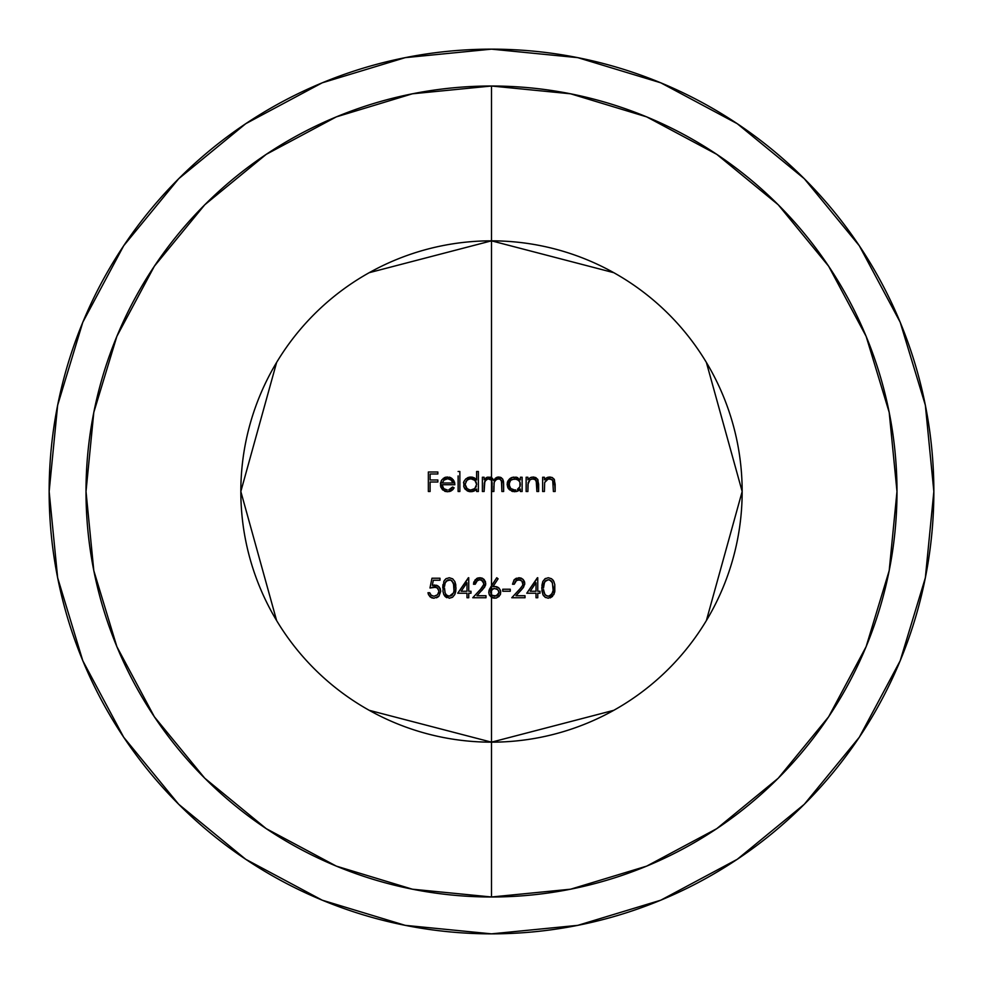 <?xml version="1.0" encoding="UTF-8"?>
<svg xmlns="http://www.w3.org/2000/svg" width="983" height="983" viewBox="0 0 983 983"><rect width="100%" height="100%" fill="white"/><g stroke="black" fill="none" stroke-linecap="round" stroke-linejoin="round"><path stroke-width="1.47" d="M613.785 710.316L491.5 742.165L491.5 597.357L491.5 896.987A405.488 405.488 0 0 1 86.013 491.5A405.488 405.488 0 0 1 491.5 86.013L491.5 240.835A250.665 250.665 0 0 0 240.835 491.5A250.665 250.665 0 0 0 491.5 742.165A250.665 250.665 0 0 1 240.835 491.5A250.665 250.665 0 0 1 491.5 240.835L491.5 477.652L487.519 477.173L484.127 479.729L484.127 477.246L482.37 477.246L482.37 491.5L484.127 491.5L484.865 481.129L488.01 478.807L491.5 480.146L491.5 594.862L494.756 596.239L491.5 594.862L490.505 592.368L492.864 588.792L491.5 589.763L491.5 585.757L488.748 592.294L489.436 595.108L492.999 598.008L496.096 598.069L499.167 596.362L496.194 598.057L491.5 597.357L491.5 589.763L494.596 588.485L497.742 589.64L499.008 592.368L496.427 595.931L492.028 595.342M497.742 589.64L496.317 588.78L497.742 589.64M498.922 591.619L498.688 590.881M498.565 594.088L499.008 592.368L497.803 595.059L494.756 596.239L498.59 594.064M496.44 597.983L500.2 594.862L500.666 591.188L499.229 588.326L497.361 586.974L499.229 588.313L494.977 586.482M496.366 586.642L492.95 586.667L493.945 586.532L492.95 586.667L498.098 578.79L496.747 577.734L491.5 585.757L491.5 480.146L492.127 491.5L493.871 491.5L494.154 482.407L496.083 479.483L499.364 478.832L501.441 480.404L501.883 491.5L503.628 491.5L503.628 483.783L502.817 479.237L501.109 477.566L497.115 477.271L493.577 480.441L491.5 477.652L491.5 240.835L613.785 272.684M497.066 580.375L492.95 586.667L498.098 578.79L496.747 577.734L489.411 589.345L488.748 592.294L489.436 595.108L493.036 598.02M859.302 737.262L804.291 804.291L859.302 737.262L900.182 660.785L925.347 577.795L933.85 491.5A442.35 442.35 0 0 1 491.5 933.85A442.35 442.35 0 0 1 49.15 491.5L57.653 577.795L82.818 660.785L123.698 737.262L178.709 804.291L123.784 737.373M369.215 272.684L491.5 240.835L491.5 86.013L412.393 93.803L491.5 86.013L570.607 93.803L491.5 86.013A405.488 405.488 0 0 1 896.987 491.5A405.488 405.488 0 0 1 491.5 896.987L570.607 889.197L491.5 896.987L412.393 889.197L491.5 896.987L491.5 742.165L369.215 710.316M276.616 620.568L240.835 491.5L276.616 362.432M468.387 577.734L457.734 593.228L466.986 593.228L466.986 597.738L468.744 597.738L468.744 593.228L470.992 593.228L470.992 591.238L468.744 591.238L468.744 577.734L457.734 593.228L466.986 593.228L466.986 597.738L468.744 597.738L468.744 593.228L470.992 593.228L470.992 591.238L468.744 591.238L468.744 577.734M439.979 578.225L431.979 578.225L429.976 587.981L436.071 587.232L437.681 588.153L438.983 591.287L437.619 594.727L434.031 596.239L431.181 595.256L429.731 592.737L427.974 592.737L429.817 596.595L431.721 597.848L433.933 598.242L438.922 596.202L440.728 591.361L440.286 588.768L437.951 585.905L432.299 585.364L433.343 580.228L439.979 580.228L439.979 578.225L431.979 578.225L439.979 578.225L439.979 580.228L439.979 578.225M458.115 471.496L459.86 471.496L458.115 471.496L459.86 471.496L459.86 491.5L458.115 491.5L458.115 475.907L458.115 491.5L459.86 491.5L459.86 475.883L459.86 491.5L458.115 491.5L458.115 476.055M428.355 472L428.355 491.5L430.099 491.5L430.099 482.002L437.853 482.002L437.853 479.999L430.099 479.999L430.099 473.99L437.853 473.99L437.853 472L428.355 472L428.355 491.5L428.355 472L437.853 472L428.355 472M450.792 488.969L448.838 489.817L452.561 487.003L450.792 488.969M454.023 480.933L450.767 477.677L446.049 477.136L441.994 479.655L440.458 483.12L440.949 487.396L444.881 491.328L447.523 491.746L451.271 490.836L454.109 487.814L452.561 487.003L454.109 487.814L452.561 487.003L451.344 488.514L452.561 487.003M452.893 489.571L454.109 487.814L452.291 490.136L447.523 491.746L450.337 491.279L453.876 488.219M443.726 488.612L442.547 486.904L443.726 488.612L447.314 490.001L443.738 488.625L442.104 484.742L454.859 484.742L454.502 482.161M464.443 488.232L468.092 491.267L472.393 491.598L476.62 489.03L476.62 491.5L478.365 491.5L478.365 471.496L476.62 471.496L476.62 479.999L474.15 477.787L469.493 477.099L465.721 478.991L463.976 481.4L463.767 486.831L467.146 490.812L469.714 491.684M444.844 596.177L443.751 594.396L449.256 598.242L452.671 597.136L454.797 594.531L455.756 591.348L455.78 584.762L454.859 581.58L452.684 578.827L449.256 577.734L445.901 578.803L443.825 581.395L442.915 591.213L443.751 594.396L446.884 597.725L445.348 596.706M477.554 580.253L479.765 579.724L482.825 580.941L483.919 584.553L482.739 586.925L472.749 597.738L485.995 597.738L485.995 595.735L476.927 595.735L484.496 587.318L485.749 583.533L484.201 579.54L479.851 577.734L475.158 579.798L473.499 584.234L475.244 584.234L477.554 580.253M706.384 362.432L742.165 491.5L706.384 620.568M537.406 577.734L526.765 593.228L536.018 593.228L536.018 597.738L537.762 597.738L537.762 593.228L540.011 593.228L540.011 591.238L537.762 591.238L537.762 577.734L526.765 593.228L537.406 577.734M502.755 589.235L502.755 591.238L510.251 591.238L510.251 589.235L502.755 589.235L502.755 591.238L502.755 589.235L510.251 589.235L502.755 589.235M542.641 477.246L542.641 491.5L544.398 491.5L544.668 482.518L546.536 479.753L549.509 478.746L552.692 480.294L553.392 491.5L555.149 491.5L554.473 479.815L552.372 477.603L549.816 477.001L546.794 477.701L544.398 479.815L544.398 477.246L542.641 477.246L542.641 491.5L542.641 477.246L544.398 477.246L542.641 477.246M522.133 477.246L520.388 477.246L520.388 479.888L516.222 477.148L511.799 477.517L507.756 481.351L507.13 484.336L507.756 487.371L511.91 491.291L516.394 491.549L520.388 489.03L520.388 491.5L522.133 491.5L522.133 477.246L520.388 477.246L522.133 477.246L522.133 491.5L520.388 491.5L522.133 491.5M526.138 477.246L526.138 491.5L527.883 491.5L528.154 482.518L530.021 479.765L533.007 478.746L536.19 480.294L536.89 491.5L538.635 491.5L537.971 479.815L535.87 477.615L533.314 477.001L530.267 477.713L527.883 479.815L527.883 477.246L526.138 477.246L526.138 491.5L526.138 477.246L527.883 477.246L526.138 477.246M516.591 580.24L518.778 579.724L521.813 580.928L522.931 584.529L521.776 586.9L511.762 597.738L525.008 597.738L525.008 595.735L515.94 595.735L523.534 587.281L524.762 583.533L523.165 579.503L518.864 577.734L514.072 579.909L512.512 584.234L514.256 584.234L516.591 580.24M552.593 596.362L550.111 597.947L553.871 594.445L548.293 598.242L544.938 597.16L548.293 598.242L553.871 594.445L554.805 591.238L554.781 584.529L553.773 581.322L551.623 578.766L548.293 577.734L544.938 578.803L542.776 581.567L541.891 590.709L543.046 594.936L545.516 597.529L542.862 594.568L541.768 587.994L542.862 594.568M245.738 859.302L178.709 804.291L245.738 859.302L322.215 900.182L405.205 925.347L491.5 933.85L577.795 925.347L660.785 900.182L737.262 859.302L804.291 804.291L737.373 859.216M737.262 123.698L804.291 178.709L737.262 123.698L660.785 82.818L577.795 57.653L491.5 49.15L405.205 57.653L322.215 82.818L245.738 123.698L178.709 178.709L123.698 245.738L178.709 178.709L245.627 123.784M123.698 245.738L82.818 322.215L57.653 405.205L49.15 491.5A442.35 442.35 0 0 1 491.5 49.15A442.35 442.35 0 0 1 933.85 491.5L925.347 405.205L900.182 322.215L859.302 245.738L804.291 178.709L859.216 245.627M828.755 716.607L866.072 646.802M570.607 93.803L646.679 116.879L716.779 154.356L778.229 204.771L828.644 266.221L866.121 336.321L889.197 412.393L896.987 491.5L889.197 570.607L896.987 491.5L889.21 412.467M716.607 154.245L646.802 116.928M154.245 266.393L116.928 336.198M412.393 889.197L336.321 866.121L266.221 828.644L204.771 778.229L154.356 716.779L116.879 646.679L93.803 570.607L86.013 491.5L93.803 412.393L86.013 491.5L93.79 570.533M266.393 828.755L336.198 866.072M889.197 570.607L866.121 646.679L828.644 716.779L778.229 778.229L716.779 828.644L646.679 866.121L570.607 889.197M93.803 412.393L116.879 336.321L154.356 266.221L204.771 204.771L266.221 154.356L336.321 116.879L412.393 93.803M491.5 742.165A250.665 250.665 0 0 0 742.165 491.5A250.665 250.665 0 0 0 491.5 240.835A250.665 250.665 0 0 1 742.165 491.5A250.665 250.665 0 0 1 491.5 742.165M430.099 473.99L430.099 479.999L430.099 473.99L437.853 473.99L437.853 472M437.853 479.999L430.099 479.999L437.853 479.999L437.853 482.002L437.853 479.999M430.099 482.002L430.099 491.5L430.099 482.002L437.853 482.002M428.355 491.5L430.099 491.5L428.355 491.5M449.772 489.522L451.344 488.514L449.772 489.522M440.507 485.971L441.293 480.699M440.814 487.052L442.559 489.829L447.523 491.746L442.583 489.866L440.814 487.04M444.414 477.664L447.572 477.001L443.21 478.414M452.143 478.574L449.698 477.271L453.31 479.802L454.859 484.742L442.104 484.742L442.547 486.904L442.104 484.742M442.534 486.88L442.227 485.848M446.601 478.832L443.984 480.085L442.289 482.997L443.984 480.085L447.658 478.746L451.652 480.269L453.114 482.997L442.289 482.997L453.114 482.997L450.693 479.557M454.453 482.002L454.76 483.317M449.206 477.16L449.993 477.369L449.206 477.16M444.549 477.603L446.036 477.136M447.523 491.746L442.583 489.866M451.283 490.836L449.452 491.549M444.697 479.557L445.582 479.114M448.567 478.807L446.503 478.856M449.231 478.954L451.074 479.802L453.114 482.997L442.289 482.997M459.86 471.496L459.86 481.301M478.365 485.491L478.365 471.496L476.62 471.496L478.365 471.496L478.365 482.604M476.62 491.5L478.365 491.5L476.62 491.5L476.62 489.03L475.367 490.259M475.219 490.382L470.796 491.746L473.941 491.119L476.62 489.03M475.379 490.247L473.609 491.254M465.254 489.301L469.653 491.672M468.105 491.267L465.045 489.055M472.688 477.222L476.62 479.999L474.15 477.787L470.857 477.001L465.721 478.991L463.951 481.437L465.721 478.991M465.709 479.004L468.141 477.468L472.516 477.173M476.62 471.496L476.62 479.999L476.62 471.496L476.62 479.999L475.502 478.746M469.727 489.89L466.962 488.49L465.303 485.774L467.072 488.588L465.119 484.349L466.925 480.257L469.837 478.832L473.056 479.126L470.882 478.746L475.047 480.454L476.62 484.398L476.165 482.088L474.027 479.618L470.882 478.746L467.785 479.606L465.819 481.682M474.764 488.576L476.62 484.398L474.777 488.576L470.857 490.001L473.29 489.497M475.858 487.298L476.325 486.29M474.003 477.713L474.85 478.217M463.509 482.85L463.964 481.4M478.377 485.835L478.365 491.5M476.165 482.088L474.887 480.294L476.62 484.398L476.165 482.088M468.78 489.62L470.464 489.989M466.937 480.245L465.119 484.349M473.056 479.126L474.027 479.618M476.62 484.398L474.838 488.514L471.312 489.976M482.37 486.622L482.37 488.293M490.75 477.296L487.519 477.173L484.127 479.729L484.127 477.246L482.37 477.246M484.127 479.729L485.012 478.635L484.127 479.729M486.106 477.713L487.519 477.173M493.577 480.441L495.629 478.021L498.799 477.001L496.648 477.443L493.577 480.441L490.345 477.16L491.586 477.701M491.991 477.971L492.852 478.893M503.357 480.724L503.628 483.783L502.817 479.237L499.978 477.124M503.628 491.5L501.883 491.5L503.628 491.5L503.628 485.86M501.883 483.771L501.883 491.5L501.821 482.075L501.883 483.771L501.441 480.404L501.821 482.075L500.175 479.126M498.504 478.746L500.2 479.139L497.214 478.942L494.535 481.289L496.083 479.483M493.945 484.029L494.363 481.67M493.871 491.5L493.871 485.958L493.871 491.5L492.127 491.5L493.871 491.5M492.065 482.297L492.127 490.394M492.078 482.579L492.127 484.25L491.783 480.724L490.64 479.286L488.735 478.746L491.549 480.232M484.127 485.504L484.127 491.5L484.25 483.28L486.069 479.692L488.735 478.746L487.384 478.967M482.37 491.5L484.127 491.5L482.37 491.5M484.889 481.08L484.25 483.28M489.939 478.93L490.947 479.52M494.228 482.112L493.871 488.625M500.212 479.139L499.376 478.832M503.493 481.473L503.628 483.783M497.115 477.271L497.939 477.062M520.388 489.03L520.388 491.5L520.228 489.202M516.21 477.148L520.388 479.888L520.388 477.246L520.388 479.888L516.554 477.222L511.602 477.591L509.108 479.372L507.13 484.336L507.756 487.371L509.526 489.804L514.564 491.746L519.024 490.345L517.353 491.267M512.905 491.574L508.813 489.067M508.162 488.158L507.289 482.776M507.339 482.542L507.523 481.916M509.968 478.574L508.027 480.822M513.163 477.124L517.672 477.603M520.142 482.69L518.606 480.257L514.637 478.746L518.594 480.245L519.933 482.112L519.909 486.732L517.451 489.301M515.276 489.964L514.625 490.001L515.276 489.964M519.909 486.745L518.569 488.551M512.598 489.632L514.625 490.001L510.767 488.526L508.887 484.349L509.403 486.671L509.391 482.063L510.669 480.282L514.637 478.746L510.705 480.245M510.755 488.514L509.403 486.671M510.496 480.441L509.772 481.363M509.636 481.596L508.887 484.349L510.669 480.282M510.398 478.266L511.799 477.517M508.272 488.342L507.756 487.384M514.564 491.746L518.102 490.922M519.245 480.957L516.198 478.93L511.996 479.36L516.947 479.176L519.724 481.682L520.388 484.398M518.545 488.576L519.196 487.912M515.67 489.915L514.883 489.989M513.962 489.964L510.767 488.526M509.599 481.658L508.887 484.349M520.265 485.602L519.909 486.732M529.272 478.365L527.883 479.815L527.883 477.246M537.541 479.077L538.635 484.226L537.554 479.102L533.314 477.001L537.566 479.114M538.635 491.5L538.635 484.226L538.635 491.5L536.89 491.5L538.635 491.5M536.89 484.791L536.89 491.5L536.681 481.547L535.305 479.36L536.878 483.489M531.434 478.991L535.305 479.36L533.007 478.746L530.021 479.765L527.932 484.312M527.883 491.5L526.138 491.5L527.883 491.5L527.92 484.705M536.865 483.169L536.681 481.547M535.919 477.64L531.729 477.173M530.169 477.763L530.98 477.394M528.977 478.623L527.883 479.815M548.256 477.173L552.114 477.48L554.031 479.065L555.149 484.226L554.043 479.077L552.127 477.48L546.794 477.701L544.398 479.815L544.398 477.246M545.749 478.389L547.863 477.271M555.149 491.5L555.149 484.226L555.149 491.5L553.392 491.5L555.149 491.5M553.392 484.791L553.368 483.329M548.256 478.905L544.668 482.518L548.158 478.93L551.807 479.36L552.692 480.294L551.819 479.36L547.924 479.004M548.33 478.881L546.523 479.765L544.668 482.518L544.398 491.5L542.641 491.5L544.398 491.5M542.641 491.5L542.641 485.405M549.509 478.746L548.526 478.844M553.368 483.169L553.183 481.547M554.031 479.065L555.149 484.226M552.421 477.64L549.816 477.001M428.539 594.776L431.721 597.848L428.539 594.776L427.974 592.737L429.731 592.737L427.974 592.737L429.817 596.595L433.933 598.242L438.922 596.202L440.728 591.361L439.155 586.949L437.079 585.45L432.299 585.364L433.343 580.228L439.979 580.228M436.022 585.118L439.401 587.232M438.43 596.669L436.489 597.811M438.651 593.167L438.983 591.287L437.435 594.899L434.031 596.239L431.181 595.256L429.731 592.737L431.168 595.256L429.731 592.737M436.083 587.232L434.277 586.986L437.681 588.153L438.983 591.287L437.263 587.822M431.979 578.225L429.976 587.981L431.979 578.225M432.053 587.293L434.277 586.986M437.693 588.166L438.983 591.287M440.028 588.203L440.728 591.361L438.934 596.189M437.066 585.45L439.155 586.937M434.597 584.983L432.299 585.364M442.94 584.602L442.731 587.92M452.671 597.136L454.797 594.531L452.377 597.345L449.28 598.242M455.829 590.808L454.797 594.531L455.989 587.994L454.859 581.58L452.684 578.827L449.256 577.734L445.901 578.803L443.8 581.444M443.825 581.395L444.685 579.982M445.532 579.098L446.417 578.471M449.256 577.734L452.758 578.876M444.525 586.446L445.201 582.784L446.712 580.683L449.317 579.724L447.732 580.068M446.737 580.658L445.213 582.772L447.892 579.995L450.706 579.995L446.454 580.904M445.213 582.772L444.623 585.217M453.532 583.128L450.706 579.995L453.47 582.968L453.986 591.053M454.232 587.871L454.121 585.721M453.47 582.968L454.085 585.463L451.947 580.72L449.317 579.724M450.951 595.882L453.495 592.884L454.097 590.316M454.134 589.96L454.085 585.475M454.072 590.476L453.495 592.884L449.317 596.239L453.495 592.884L452.033 595.182L449.329 596.239M445.139 593.019L446.38 594.985L449.317 596.239L446.675 595.256L445.139 593.019L444.488 587.981L444.992 592.589M455.989 587.994L455.707 591.68M452.684 578.827L454.871 581.592M444.574 585.696L445.336 582.477M445.483 582.194L446.712 580.683M470.992 591.238L470.992 593.228L468.744 593.228M468.744 597.738L466.986 597.738L466.986 593.228M466.986 582.759L466.986 591.238L461.174 591.238L466.986 591.238L466.986 582.759L461.174 591.238L466.986 582.759L466.986 591.238L461.174 591.238L466.986 582.759L461.174 591.238M475.293 583.779L476.436 581.137L479.765 579.724L477.492 580.289M479.765 579.724L481.449 580.044L479.765 579.724L476.399 581.174M473.499 584.234L475.244 584.234L473.499 584.234L473.917 581.875L477.234 578.262M479.851 577.734L477.197 578.274L482.284 578.176L479.851 577.734M477.603 578.115L478.291 577.906M485.749 583.57L484.201 579.54L482.272 578.176L485.405 581.506M481.805 590.525L484.865 586.728M485.7 584.307L485.405 585.585M485.995 595.735L476.927 595.735L485.995 595.735L485.995 597.738L485.995 595.735M472.749 597.738L485.995 597.738L472.749 597.738L480.306 589.665L472.749 597.738M483.968 584.197L480.306 589.665L482.862 586.777M480.306 589.665L483.673 585.389L483.685 582.157M481.449 580.044L483.992 583.681L482.8 580.928M475.575 582.587L475.354 583.398M485.676 584.529L485.381 581.42L482.284 578.176M476.497 578.655L477.185 578.287M473.671 582.747L473.917 581.887M498.098 578.79L492.95 586.667L494.965 586.482M500.752 592.282L500.384 590.156L498.43 587.601M490.787 590.857L491.5 597.357L494.67 598.229M500.605 593.658L500.372 594.445M488.748 592.294L489.436 595.108L491.5 597.357L488.944 593.855M494.596 588.485L492.864 588.792L494.596 588.485M492.938 595.882L496.415 595.944M491.5 589.763L490.505 592.368L491.402 589.861M488.981 590.586L490.935 586.63M510.251 591.238L510.251 589.235L510.251 591.238L502.755 591.238L510.251 591.238M521.912 581.027L518.778 579.724L520.462 580.044L516.702 580.179L514.256 584.234L515.448 581.15L518.778 579.724L516.53 580.277M524.295 581.199L524.762 583.533L523.165 579.503L521.285 578.176L516.259 578.262L514.158 579.81L512.512 584.234L514.256 584.234L512.512 584.234L514.146 579.823M513.998 579.995L514.588 579.368M520.818 590.525L523.411 587.465L524.762 583.533L523.534 587.281L515.94 595.735L520.818 590.525M525.008 595.735L515.94 595.735L525.008 595.735L525.008 597.738L525.008 595.735M511.762 597.738L525.008 597.738L511.762 597.738L519.319 589.665L511.762 597.738M523.005 583.681L522.673 585.413L519.319 589.665L522.698 585.352L522.931 582.919M521.813 580.928L522.784 582.366M515.461 581.125L514.256 584.234M524.664 582.415L524.689 584.504M523.165 579.491L524.455 581.617M521.273 578.164L518.864 577.734M537.762 591.238L537.762 577.734L537.762 591.238L540.011 591.238L540.011 593.228L540.011 591.238M537.762 593.228L540.011 593.228L537.762 593.228L537.762 597.738L537.762 593.228M536.018 597.738L537.762 597.738L536.018 597.738L536.018 593.228L526.765 593.228M536.018 591.238L530.206 591.238L536.018 591.238L530.206 591.238L536.018 582.759L530.206 591.238L536.018 582.759L536.018 591.238L536.018 582.759M553.871 581.543L551.623 578.766L548.293 577.734L544.938 578.803L542.776 581.567L541.768 587.994M541.879 585.413L542.899 581.309M542.8 581.518L545.516 578.446M553.957 594.273L554.793 584.664M548.293 577.734L544.938 578.803M552.938 580.007L553.773 581.322M554.83 591.053L553.724 594.74M554.756 591.606L554.535 592.626M544.385 582.452L543.513 587.981L544.189 582.919L545.749 580.683L548.342 579.724L544.877 581.604M549.681 579.97L548.342 579.724L550.885 580.646L552.409 582.747L553.122 590.353L552.421 582.759L549.743 579.995L551.021 580.756M552.421 582.772L551.868 581.739M553.036 590.955L552.532 592.884L553.036 590.955M551.733 594.445L552.532 592.884L549.694 595.993M552.532 592.884L553.11 590.439L551.647 594.568L548.342 596.239L551.782 594.383M546.953 595.968L548.342 596.239L545.774 595.305L544.25 593.204L543.562 589.554M543.587 590.021L544.865 594.346M544.963 594.482L546.953 595.981M543.734 595.993L543.058 594.936M552.864 579.909L553.355 580.584M543.66 585.254L543.513 587.981L544.508 582.206L546.081 580.437L548.342 579.724L545.43 580.953L543.808 584.221M553.11 590.439L553.269 587.981L553.11 590.439M552.127 582.157L553.269 587.981M548.342 579.724L549.718 579.982"/></g></svg>
